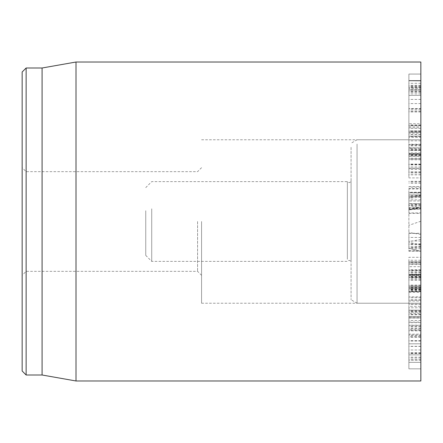 <?xml version="1.0" encoding="UTF-8"?>
<svg xmlns="http://www.w3.org/2000/svg" width="443" height="443" viewBox="0 0 443 443"><rect width="100%" height="100%" fill="white"/><g stroke="black" fill="none" stroke-linecap="round" stroke-linejoin="round"><path stroke-width="0.33" stroke-dasharray="2.21 1.66" d="M420.85 250.6L420.85 233.4L408.889 233.4L408.889 251.275L420.85 251.275L408.889 251.22L408.889 233.295L420.85 233.295L420.85 250.6L408.889 250.6M420.85 244.287L408.889 244.287M420.85 244.392L408.889 244.392M420.85 247.759L408.889 247.759M420.85 248.805L408.889 248.805M420.85 274.488L420.85 291.599L420.85 263.973L420.85 275.325L408.889 275.325L408.889 263.973L408.889 287.308L420.85 287.125L408.889 287.308L408.889 292.23L420.85 292.23L420.85 291.599L408.889 291.599L408.889 257.305L420.85 257.305L420.85 260.246L408.889 260.246L408.889 275.325L408.889 274.97L420.85 274.97L420.85 275.325L420.85 274.488L408.889 274.488M420.85 272.113L408.889 272.113M420.85 264.543L408.889 264.543M420.85 263.973L420.85 262.051L408.889 262.051L408.889 263.973L420.85 263.973M420.85 274.123L408.889 274.123M420.85 277.695L408.889 277.695L408.889 277.312L420.85 277.312L420.85 277.695M420.85 277.069L408.889 277.069M420.85 276.377L408.889 276.377L408.889 274.616L420.85 274.616L420.85 276.377M420.85 285.142L408.889 285.142M420.85 287.308L408.889 287.308M420.85 291.012L408.889 291.012M420.85 287.944L408.889 287.944M420.85 272.766L408.889 272.766M420.85 270.922L408.889 270.922L408.889 270.402L420.85 270.402L420.85 270.922M420.85 270.85L408.889 270.85M420.85 261.697L408.889 261.697M408.889 317.72L408.889 330.866L420.85 330.866L420.85 329.885L408.889 329.885L408.889 312.282L420.85 312.282L420.85 313.284L408.889 313.284L408.889 317.72L420.85 317.72L420.85 329.885L420.85 325.334L408.889 325.334M420.85 325.334L420.85 317.72M420.85 316.551L420.85 291.765L408.889 291.765L408.889 310.931L408.889 306.323L420.85 306.323L420.85 307.769L408.889 307.769L408.889 336.636L420.85 336.636L420.85 334.908L408.889 334.908L408.889 288.365L420.85 288.365L420.85 316.551L408.889 316.551M420.85 291.765L420.85 288.698L408.889 288.698L408.889 291.765M420.85 310.875L408.889 310.875M420.85 310.931L408.889 310.931M420.85 314.796L408.889 314.796M420.85 327.958L408.889 327.958M420.85 291.428L408.889 291.428M420.85 266.692L420.85 301.035L420.85 266.692L408.889 266.692L408.889 304.319L420.85 304.319L420.85 301.035L408.889 301.035L408.889 266.692M420.85 297.364L408.889 297.364L408.889 296.91L420.85 296.91L420.85 297.364M420.85 289.218L408.889 289.218M420.85 286.15L408.889 286.1L420.85 286.15M420.85 286.931L408.889 286.931M420.85 269.798L408.889 269.798M420.85 269.709L408.889 269.709M420.85 279.478L408.889 279.478M420.85 263.114L408.889 263.114L408.889 262.383L408.889 263.125L420.85 263.125L420.85 262.383L420.85 263.114M420.85 196.736L420.85 203.498L420.85 193.065L408.889 192.827L420.85 192.827L420.85 196.736L408.889 196.736L408.889 203.769L420.85 203.769L408.889 203.498L408.889 196.736M420.85 199.837L408.889 199.837M408.889 200.95L408.889 209.03L420.85 209.03L420.85 208.725L408.889 208.725L408.889 196.465L420.85 196.465L420.85 196.764L408.889 196.764L408.889 200.95L420.85 200.95L420.85 208.725L420.85 204.555L408.889 204.555M420.85 204.555L420.85 200.95M420.85 194.903L420.85 212.911L420.85 188.962L420.85 194.903L408.889 194.903L408.889 188.519L420.85 188.519L420.85 188.962L408.889 188.962L408.889 208.033L420.85 208.033L420.85 207.656L408.889 207.656L408.889 205.857L408.889 213.382L420.85 213.382L420.85 212.911L408.889 212.911L408.889 192.251L420.85 192.251L420.85 192.688L408.889 192.688L408.889 194.903M420.85 194.876L408.889 194.876M420.85 195.623L408.889 195.623M420.85 205.857L408.889 205.857M420.85 205.884L408.889 205.884M420.85 205.668L408.889 205.668M420.85 168.368L420.85 150.022L420.85 168.368L408.889 168.368L408.889 148.737L420.85 148.737L420.85 150.022L408.889 150.022L408.889 168.368M420.85 155.737L408.889 155.737M420.85 154.264L408.889 154.264L408.889 153.826L420.85 153.826L420.85 154.264L420.85 153.466L408.889 153.466L408.889 154.264M420.85 152.879L408.889 152.879M420.85 172.792L408.889 172.792M420.85 172.87L408.889 172.87M408.889 186.558L420.85 186.558M420.85 172.637L408.889 172.637M420.85 130.929L420.85 80.925L420.85 130.929L408.889 130.929L408.889 80.925L408.889 130.929M420.85 91.496L408.889 91.496M420.85 91.286L408.889 91.286M420.85 88.273L420.85 87.847L408.889 87.847L408.889 88.273L420.85 88.273M420.85 95.35L408.889 95.433L420.85 95.35M420.85 80.925L408.889 80.82L420.85 80.925M420.85 85.953L408.889 85.953M420.85 90.056L408.889 90.056M420.85 134.534L408.889 134.534M420.85 136.095L408.889 136.173L420.85 136.095M420.85 123.735L420.85 74.064L420.85 123.735L408.889 123.735L408.889 74.064L408.889 123.735M420.85 80.56L408.889 80.56L420.85 80.56M420.85 87.254L408.889 87.254M420.85 85.338L408.889 85.338M420.85 74.064L408.889 74.064L420.85 74.064M420.85 125.004L408.889 125.004M420.85 125.17L408.889 125.17M420.85 131.538L408.889 131.538M420.85 177.892L420.85 144.23L420.85 177.892L408.889 177.892L408.889 144.23L408.889 177.892M420.85 147.801L408.889 148.067L420.85 147.801M420.85 155.892L408.889 155.892M420.85 159.004L408.889 158.987L420.85 159.004M420.85 158.24L408.889 158.24M420.85 144.23L408.889 144.23L408.889 144.534L420.85 144.534L420.85 144.23M420.85 174.725L408.889 174.725M420.85 174.808L408.889 174.808M420.85 164.857L408.889 164.857M420.85 181.337L408.889 181.337M420.85 137.396L420.85 149.518L420.85 133.127L408.889 133.127L408.889 132.086L420.85 132.086L420.85 137.396L408.889 137.396L408.889 150.554L420.85 150.554L420.85 149.518L408.889 149.518L408.889 137.396M420.85 145.177L408.889 145.177M420.85 136.533L408.889 136.533L408.889 108.557L420.85 108.557L420.85 147.818L408.889 147.818L408.889 136.533M420.85 111.597L408.889 111.597M420.85 147.818L420.85 108.906L408.889 108.906L408.889 130.873L408.889 126.155L420.85 126.155L420.85 127.678L408.889 127.678L408.889 156.285L420.85 156.285L420.85 154.469L408.889 154.469L408.889 147.818M420.85 111.891L408.889 111.891M420.85 130.818L408.889 130.818M420.85 130.873L408.889 130.873M420.85 134.417L408.889 134.417M420.85 322.111L420.85 368.836L420.85 316.667L420.85 325.195L420.85 322.111L408.889 322.111L408.889 325.195L408.889 316.667L408.889 368.836L408.889 322.111M420.85 320.56L408.889 320.56M420.85 325.195L408.889 325.195M420.85 322.659L408.889 322.659M420.85 316.667L408.889 316.667L420.85 316.667M420.85 337.289L408.889 337.289M420.85 340.673L408.889 340.673M420.85 343.807L408.889 343.812L420.85 343.79M420.85 353.01L408.889 353.01M420.85 362.341L408.889 362.341L420.85 362.341M420.85 357.18L408.889 357.18M420.85 358.055L408.889 358.055M420.85 359.805L408.889 359.805M420.85 368.836L408.889 368.836L420.85 368.836M420.85 353.104L408.889 353.104M420.85 340.999L408.889 340.999M420.85 340.833L408.889 340.833M420.85 326.303L408.889 326.303M420.85 310.172L408.889 310.166L420.85 310.172M408.889 334.155L408.889 310.776L408.889 334.155L420.85 334.155L420.85 353.514L420.85 310.776L420.85 334.155M420.85 353.514L408.889 353.514M420.85 310.776L408.889 310.776M420.85 317.985L420.85 359.6L420.85 317.985L408.889 317.985L408.889 359.6L408.889 317.985M420.85 352.783L408.889 352.783M420.85 359.6L420.85 360.104L408.889 360.104L408.889 359.6M420.85 346.304L408.889 346.304M420.85 311.507L408.889 311.507M420.85 304.695L420.85 304.186L408.889 304.186L408.889 304.695M420.85 62.02L420.85 380.98M420.85 221.5L420.85 303.233L420.85 221.5M26.137 68L26.137 375M22.15 221.5L22.15 275.325L22.15 221.5M197.578 221.5L197.578 271.337L197.578 221.5M22.15 371.012L22.15 71.987M201.565 221.5L201.565 303.233L201.565 221.5M42.085 68L42.085 375M76.002 380.98L76.002 62.02M408.889 209.988L408.889 248.152L408.889 209.794L420.85 208.969L420.85 206.593L420.85 251.353L420.85 208.969M420.85 221.245L408.889 225.304M420.85 234.474L408.889 232.459M145.747 210.691L145.747 255.389L145.747 210.691M151.727 208.78L151.727 261.37L151.727 208.78M347.356 259.288L347.356 181.63L347.356 259.288M351.077 260.229L351.077 180.633L351.077 260.229M351.077 147.309L351.077 299.778L351.077 147.309M357.058 144.036L357.058 303.233L357.058 144.036M420.85 144.036L420.85 303.233L420.85 144.036M420.85 237.431L408.889 237.431M420.85 246.336L408.889 246.336M420.85 243.849L408.889 243.849M420.85 241.053L408.889 241.053M420.85 274.416L408.889 274.416M420.85 287.906L408.889 287.906M420.85 289.938L408.889 289.938M420.85 289.633L408.889 289.633M420.85 300.404L408.889 300.404M420.85 290.182L408.889 290.182M420.85 276.039L408.889 276.039M420.85 169.453L408.889 169.453M420.85 166.978L408.889 166.978M420.85 164.508L408.889 164.508M420.85 150.509L408.889 150.509M420.85 168.251L408.889 168.251L420.85 168.262M420.85 171.723L408.889 171.723M420.85 183.297L408.889 183.297M420.85 132.274L408.889 132.274M420.85 92.526L408.889 92.526M420.85 91.203L408.889 91.203M420.85 83.312L408.889 83.312M420.85 93.927L408.889 93.927M420.85 128.37L408.889 128.37M420.85 99.415L408.889 99.415M420.85 89.691L408.889 89.691M420.85 89.935L408.889 89.935L420.85 89.935M420.85 86.606L408.889 86.606M420.85 89.907L408.889 89.907M420.85 103.562L408.889 103.562M420.85 125.618L408.889 125.618M420.85 132.125L408.889 132.125L420.85 132.125M420.85 181.397L408.889 181.397M420.85 155.216L408.889 155.216M420.85 154.574L408.889 154.574M420.85 110.08L408.889 110.08M420.85 326.48L408.889 326.48M420.85 337.311L408.889 337.311M420.85 354.86L408.889 354.86L420.85 354.86M420.85 349.992L408.889 349.992M420.85 346.42L408.889 346.42M420.85 330.19L408.889 330.19M420.85 314.303L408.889 314.303M420.85 317.875L408.889 317.875M420.85 335.667L408.889 335.667M420.85 328.678L408.889 328.678M420.85 195.014L408.889 198.049L420.85 194.831M420.85 197.207L408.889 198.231M420.85 203.819L408.889 204.843M420.85 208.238L408.889 205.203M420.85 246.751L408.889 247.775M420.85 251.325L408.889 248.146M420.85 245.306L408.889 242.133M420.85 239.381L408.889 241.651M420.85 207.606L408.889 209.877M420.85 275.839L408.889 275.839M420.85 278.248L408.889 278.248M420.85 299.258L408.889 299.258M420.85 285.325L408.889 285.325M420.85 280.314L408.889 280.314M420.85 262.383L408.889 262.383M420.85 154.563L408.889 154.563M420.85 187.179L408.889 187.179M420.85 87.836L408.889 87.836M420.85 145.841L408.889 145.841M420.85 159.79L408.889 159.79M420.85 140.824L408.889 140.824M420.85 164.065L408.889 164.065M420.85 182.101L408.889 182.101M201.565 167.675L197.578 171.662L26.137 171.662L22.15 167.675M201.565 275.325L197.578 271.337L26.137 271.337L22.15 275.325M201.565 303.233L420.85 303.233L357.058 303.233L351.077 299.778M201.565 139.767L420.85 139.767L357.058 139.767L351.077 143.222M408.889 248.152L420.85 251.353M408.889 209.794L420.85 206.593M145.747 255.389L151.727 261.37L347.356 261.37C349.073 259.836 350.313 260.168 351.077 262.367M145.747 187.611L151.727 181.63L347.356 181.63C349.073 183.164 350.313 182.832 351.077 180.633"/><path stroke-width="0.66" d="M420.85 221.5L420.85 62.02L76.002 62.02L76.002 380.98L420.85 380.98L420.85 221.5M22.15 221.5L22.15 371.012L26.137 375L26.137 68L22.15 71.987L22.15 221.5M26.137 375L42.085 375L42.085 68L26.137 68M42.085 375L76.002 380.98M42.085 68L76.002 62.02"/></g></svg>
